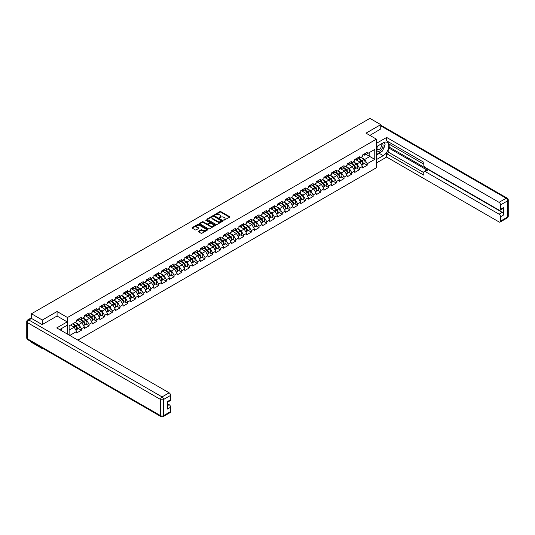 <?xml version="1.0" encoding="UTF-8"?>
<svg xmlns="http://www.w3.org/2000/svg" width="535" height="535" viewBox="0 0 535 535"><rect width="100%" height="100%" fill="white"/><g stroke="black" fill="none" stroke-linecap="round" stroke-linejoin="round"><path stroke-width="0.8" d="M223.764 220.239L229.609 217.257A0.689 0.395 0 0 0 229.609 216.695L220.855 211.639A0.689 0.395 0 0 0 219.885 211.639L214.722 214.622L214.722 215.016L216.066 214.629A2.2 1.271 0 0 1 219.176 214.629L219.912 215.05A2.2 1.271 0 0 1 220.554 215.953A2.2 1.271 0 0 1 219.912 216.849L219.243 217.625L220.587 217.243A2.2 1.271 0 0 1 223.697 217.243L224.433 217.665A2.2 1.271 0 0 1 225.075 218.561A2.2 1.271 0 0 1 224.433 219.457L223.764 220.239L223.764 219.845M198.545 231.234A0.689 0.395 0 0 0 198.545 231.795L200.999 233.213A0.689 0.395 0 0 0 201.969 233.213L207.707 229.896A0.689 0.395 0 0 0 207.707 229.334L198.96 224.285A0.689 0.395 0 0 0 197.983 224.285L192.252 227.596A0.689 0.395 0 0 0 192.252 228.157L195.215 229.869A0.689 0.395 0 0 0 196.184 229.869L198.639 228.452A0.689 0.395 0 0 0 198.639 227.89L197.174 227.041A1.839 1.063 0 0 1 196.633 226.292A1.839 1.063 0 0 1 197.769 225.309A1.839 1.063 0 0 1 199.769 225.543L205.534 228.866A1.839 1.063 0 0 1 206.069 229.615A1.839 1.063 0 0 1 204.938 230.598A1.839 1.063 0 0 1 202.932 230.371L201.969 229.816A0.689 0.395 0 0 0 200.999 229.816L198.545 231.234L198.545 231.795L200.999 230.384L200.999 229.816M57.078 311.51L42.319 320.03L31.478 313.764L369.912 118.369L380.76 124.635L366 133.155L376.399 139.16L67.477 317.509L57.078 311.51L57.078 316.051M216.12 224.479A0.689 0.395 0 0 0 217.09 224.479L222.827 221.169A0.689 0.395 0 0 0 222.827 220.607L214.074 215.558A0.689 0.395 0 0 0 213.104 215.558L207.366 218.868A0.689 0.395 0 0 0 207.366 219.43L216.12 224.479M205.881 220.34L215.257 225.543L209.533 228.846A0.689 0.395 0 0 1 208.556 228.846L199.809 223.797L202.263 222.386L202.263 221.818L199.809 223.235A0.689 0.395 0 0 0 199.809 223.797L199.809 223.235M202.263 222.386A0.689 0.395 0 0 1 203.233 222.386L203.233 221.818A0.689 0.395 0 0 0 202.263 221.818M203.233 221.818L206.784 223.864A0.689 0.395 0 0 0 207.754 223.864L209.386 222.921A0.689 0.395 0 0 0 209.386 222.366L205.687 220.233L206.37 219.838L215.264 224.974A0.689 0.395 0 0 1 215.264 225.536L215.264 224.974M67.477 334.121L67.477 317.509M77.856 340.113L376.399 167.749L376.399 139.16M78.431 328.55L81.367 330.249L81.367 328.764L78.892 324.471L75.228 322.358M81.367 330.249L76.665 332.964L76.665 331.479L69.784 335.452M69.115 335.064L69.115 325.889L76.665 321.528L76.665 320.044L81.367 317.329L81.367 318.813L84.39 317.068L84.39 315.583L89.098 312.868L89.098 314.353L92.114 312.607L92.114 311.123L96.822 308.407L96.822 309.892L99.844 308.147L99.844 306.662L104.546 303.947L104.546 305.431L107.568 303.686L107.568 302.201L112.27 299.486L112.27 300.971L115.292 299.225L115.292 297.741L120 295.026L120 296.51L123.017 294.765L123.017 293.28L127.725 290.565L127.725 292.05L130.741 290.304L130.741 288.82L135.449 286.105L135.449 287.589L138.471 285.844L138.471 284.359L143.173 281.644L143.173 283.129L146.195 281.383L146.195 279.899L150.897 277.183L150.897 278.668L153.919 276.929L153.919 275.438L158.627 272.723L158.627 274.208L161.644 272.469L161.644 270.977L166.352 268.262L166.352 269.747L169.374 268.008L169.374 266.517L174.076 263.802L174.076 265.286L177.098 263.548L177.098 262.056L181.8 259.341L181.8 260.826L184.822 259.087L184.822 257.596L189.524 254.881L189.524 256.372L192.547 254.627L192.547 253.135L197.254 250.42L197.254 251.911L200.271 250.166L200.271 248.675L204.979 245.96L204.979 247.451L208.001 245.705L208.001 244.214L212.703 241.499L212.703 242.99L215.725 241.245L215.725 239.76A2.314 1.337 60 0 1 215.725 239.834M216.996 239.406L217.952 239.954L220.427 238.53L220.427 237.038L215.725 239.76M220.427 238.53L223.449 236.784L223.449 235.3L228.157 232.578L228.157 234.069L231.173 232.324L231.173 230.839L235.881 228.117L235.881 229.609L238.898 227.863L238.898 226.379A2.314 1.337 60 0 1 238.898 226.452M240.175 226.024L241.131 226.579L243.606 225.148L243.606 223.657L238.898 226.379M243.606 225.148L246.628 223.403L246.628 221.918L251.33 219.203L251.33 220.687L254.352 218.942L254.352 217.457L259.054 214.742L259.054 216.227L262.076 214.482L262.076 212.997L266.784 210.282L266.784 211.766L269.8 210.021L269.8 208.536L274.508 205.821L274.508 207.306L277.531 205.56L277.531 204.076L282.233 201.361L282.233 202.845L285.255 201.1L285.255 199.615L289.957 196.9L289.957 198.385L292.979 196.639L292.979 195.155L297.681 192.439L297.681 193.924L300.703 192.179L300.703 190.694L305.411 187.979L305.411 189.464L308.427 187.718L308.427 186.233L313.135 183.518L313.135 185.003L316.158 183.258L316.158 181.773L320.86 179.058L320.86 180.542L323.882 178.797L323.882 177.312L328.584 174.597L328.584 176.082L331.606 174.336L331.606 172.852L336.314 170.137L336.314 171.621L339.33 169.883L339.33 168.391L344.038 165.676L344.038 167.161L347.061 165.422L347.061 163.931L351.762 161.216L351.762 162.7L354.785 160.961L354.785 159.47L359.487 156.755L359.487 158.24L362.509 156.501L362.509 155.01L367.211 152.294L367.211 153.779L374.767 149.419L374.767 159.37L367.211 163.73L364.736 159.443L361.071 157.33M364.275 163.523L367.211 165.221L367.211 163.73M367.211 165.221L362.509 167.936L362.509 166.445L359.487 168.191L357.012 163.904L353.347 161.791M356.551 167.983L359.487 169.682L359.487 168.191M359.487 169.682L354.785 172.397L354.785 170.906L351.762 172.651L349.288 168.364L345.623 166.251M348.827 172.444L351.762 174.142L351.762 172.651M351.762 174.142L347.061 176.858L347.061 175.366L344.038 177.112L341.564 172.825L337.899 170.705M341.096 176.904L344.038 178.603L344.038 177.112M344.038 178.603L339.33 181.318L339.33 179.827L336.314 181.572L333.833 177.286L330.169 175.166M333.372 181.365L336.314 183.057L336.314 181.572M336.314 183.057L331.606 185.779L331.606 184.287L328.584 186.033L326.109 181.746L322.445 179.626M325.648 185.826L328.584 187.517L328.584 186.033M328.584 187.517L323.882 190.239L323.882 188.748L320.86 190.493L318.385 186.207L314.72 184.087M317.924 190.286L320.86 191.978L320.86 190.493M320.86 191.978L316.158 194.7L316.158 193.209L313.135 194.954L310.661 190.667L306.996 188.547M310.2 194.747L313.135 196.439L313.135 194.954M313.135 196.439L308.427 199.16L308.427 197.669L305.411 199.415L302.93 195.128L299.266 193.008M302.469 199.207L305.411 200.899L305.411 199.415M305.411 200.899L300.703 203.614L300.703 202.13L297.681 203.875L295.206 199.588L291.542 197.468M294.745 203.668L297.681 205.36L297.681 203.875M297.681 205.36L292.979 208.075L292.979 206.59L289.957 208.336L287.482 204.049L283.817 201.929M287.021 208.128L289.957 209.82L289.957 208.336M289.957 209.82L285.255 212.535L285.255 211.051L282.233 212.796L279.758 208.51L276.093 206.39M279.297 212.589L282.233 214.281L282.233 212.796M282.233 214.281L277.531 216.996L277.531 215.511L274.508 217.257L272.034 212.97L268.369 210.85M271.566 217.043L274.508 218.741L274.508 217.257M274.508 218.741L269.8 221.457L269.8 219.972L266.784 221.717L264.303 217.424L260.639 215.311M263.842 221.503L266.784 223.202L266.784 221.717M266.784 223.202L262.076 225.917L262.076 224.433L259.054 226.178L256.579 221.885L252.915 219.771M256.118 225.964L259.054 227.663L259.054 226.178M259.054 227.663L254.352 230.378L254.352 228.893L251.33 230.638L248.855 226.345L245.19 224.232M248.394 230.424L251.33 232.123L251.33 230.638M251.33 232.123L246.628 234.838L246.628 233.354L243.606 235.099L241.131 230.806L237.466 228.692M240.67 234.885L243.606 236.584L243.606 235.099M243.606 236.584L238.898 239.299L238.898 237.814L235.881 239.56L233.4 235.266L229.736 233.153M232.939 239.346L235.881 241.044L235.881 239.56M235.881 241.044L231.173 243.759L231.173 242.275L228.157 244.02L225.676 239.727L222.012 237.614M225.215 243.806L228.157 245.505L228.157 244.02M228.157 245.505L223.449 248.22L223.449 246.735L220.427 248.481L217.952 244.187L214.288 242.074M217.491 248.267L220.427 249.965L220.427 248.481M220.427 249.965L215.725 252.68L215.725 251.196L212.703 252.935L210.228 248.648L206.563 246.535M209.767 252.727L212.703 254.426L212.703 252.935M212.703 254.426L208.001 257.141L208.001 255.656L204.979 257.395L202.504 253.108L198.839 250.995M202.043 257.188L204.979 258.887L204.979 257.395M204.979 258.887L200.271 261.602L200.271 260.117L197.254 261.856L194.773 257.569L191.109 255.456M194.312 261.648L197.254 263.347L197.254 261.856M197.254 263.347L192.547 266.062L192.547 264.578L189.524 266.316L187.049 262.03L183.385 259.916M186.588 266.109L189.524 267.808L189.524 266.316M189.524 267.808L184.822 270.523L184.822 269.038L181.8 270.777L179.325 266.49L175.661 264.377M178.864 270.57L181.8 272.268L181.8 270.777M181.8 272.268L177.098 274.983L177.098 273.492L174.076 275.237L171.601 270.951L167.936 268.837M171.14 275.03L174.076 276.729L174.076 275.237M174.076 276.729L169.374 279.444L169.374 277.953L166.352 279.698L163.877 275.411L160.212 273.298M163.409 279.491L166.352 281.189L166.352 279.698M166.352 281.189L161.644 283.904L161.644 282.413L158.627 284.159L156.146 279.872L152.482 277.752M155.685 283.951L158.627 285.65L158.627 284.159M158.627 285.65L153.919 288.365L153.919 286.874L150.897 288.619L148.422 284.332L144.758 282.212M147.961 288.412L150.897 290.104L150.897 288.619M150.897 290.104L146.195 292.826L146.195 291.334L143.173 293.08L140.698 288.793L137.034 286.673M140.237 292.872L143.173 294.564L143.173 293.08M143.173 294.564L138.471 297.286L138.471 295.795L135.449 297.54L132.974 293.254L129.31 291.134M132.513 297.333L135.449 299.025L135.449 297.54M135.449 299.025L130.741 301.747L130.741 300.255L127.725 302.001L125.243 297.714L121.579 295.594M124.782 301.793L127.725 303.485L127.725 302.001M127.725 303.485L123.017 306.207L123.017 304.716L120 306.461L117.519 302.175L113.855 300.055M117.058 306.254L120 307.946L120 306.461M120 307.946L115.292 310.661L115.292 309.176L112.27 310.922L109.795 306.635L106.131 304.515M109.334 310.715L112.27 312.407L112.27 310.922M112.27 312.407L107.568 315.122L107.568 313.637L104.546 315.382L102.071 311.096L98.407 308.976M101.61 315.175L104.546 316.867L104.546 315.382M104.546 316.867L99.844 319.582L99.844 318.098L96.822 319.843L94.347 315.556L90.682 313.436M93.886 319.636L96.822 321.328L96.822 319.843M96.822 321.328L92.114 324.043L92.114 322.558L89.098 324.304L86.617 320.017L82.952 317.897M86.155 324.09L89.098 325.788L89.098 324.304M89.098 325.788L84.39 328.503L84.39 327.019L81.367 328.764M77.936 319.689L78.892 320.244L81.367 318.813M78.892 324.471L81.915 322.732L77.294 320.064M84.39 327.019L81.915 322.732M85.66 315.229L86.617 315.784L89.098 314.353M86.617 320.017L89.639 318.272L85.018 315.603M92.114 322.558L89.639 318.272M93.384 310.768L94.347 311.323L96.822 309.892M94.347 315.556L97.363 313.811L92.742 311.143M99.844 318.098L97.363 313.811M101.115 306.308L102.071 306.863L104.546 305.431M102.071 311.096L105.094 309.35L100.466 306.682M107.568 313.637L105.094 309.35M108.839 301.847L109.795 302.402L112.27 300.971M109.795 306.635L112.818 304.89L108.197 302.221M115.292 309.176L112.818 304.89M116.563 297.386L117.519 297.941L120 296.51M117.519 302.175L120.542 300.429L115.921 297.761M123.017 304.716L120.542 300.429M124.287 292.926L125.243 293.481L127.725 292.05M125.243 297.714L128.266 295.969L123.645 293.3M130.741 300.255L128.266 295.969M132.018 288.465L132.974 289.02L135.449 287.589M132.974 293.254L135.99 291.508L131.369 288.84M138.471 295.795L135.99 291.508M139.742 284.005L140.698 284.56L143.173 283.129M140.698 288.793L143.721 287.048L139.093 284.379M146.195 291.334L143.721 287.048M147.466 279.544L148.422 280.099L150.897 278.668M148.422 284.332L151.445 282.587L146.824 279.919M153.919 286.874L151.445 282.587M155.19 275.084L156.146 275.639L158.627 274.208M156.146 279.872L159.169 278.126L154.548 275.458M161.644 282.413L159.169 278.126M162.914 270.63L163.877 271.178L166.352 269.747M163.877 275.411L166.893 273.666L162.272 270.998M169.374 277.953L166.893 273.666M170.645 266.169L171.601 266.718L174.076 265.286M171.601 270.951L174.617 269.205L169.996 266.537M177.098 273.492L174.617 269.205M178.369 261.709L179.325 262.257L181.8 260.826M179.325 266.49L182.348 264.745L177.727 262.076M184.822 269.038L182.348 264.745M186.093 257.248L187.049 257.796L189.524 256.372M187.049 262.03L190.072 260.284L185.451 257.616M192.547 264.578L190.072 260.284M193.817 252.787L194.773 253.336L197.254 251.911M194.773 257.569L197.796 255.824L193.175 253.155M200.271 260.117L197.796 255.824M201.541 248.327L202.504 248.875L204.979 247.451M202.504 253.108L205.52 251.363L200.899 248.695M208.001 255.656L205.52 251.363M209.272 243.866L210.228 244.415L212.703 242.99M210.228 248.648L213.251 246.902L208.623 244.234M215.725 251.196L213.251 246.902M217.952 244.187L220.975 242.442L216.354 239.774M223.449 246.735L220.975 242.442M224.72 234.945L225.676 235.494L228.157 234.069M225.676 239.727L228.699 237.981L224.078 235.313M231.173 242.275L228.699 237.981M232.444 230.485L233.4 231.04L235.881 229.609M233.4 235.266L236.423 233.521L231.802 230.852M238.898 237.814L236.423 233.521M241.131 230.806L244.147 229.067L239.526 226.399M246.628 233.354L244.147 229.067M247.899 221.564L248.855 222.119L251.33 220.687M248.855 226.345L251.878 224.606L247.257 221.938M254.352 228.893L251.878 224.606M255.623 217.103L256.579 217.658L259.054 216.227M256.579 221.885L259.602 220.146L254.981 217.477M262.076 224.433L259.602 220.146M263.347 212.642L264.303 213.197L266.784 211.766M264.303 217.424L267.326 215.685L262.705 213.017M269.8 219.972L267.326 215.685M271.071 208.182L272.034 208.737L274.508 207.306M272.034 212.97L275.05 211.225L270.429 208.556M277.531 215.511L275.05 211.225M278.802 203.721L279.758 204.276L282.233 202.845M279.758 208.51L282.781 206.764L278.153 204.096M285.255 211.051L282.781 206.764M286.526 199.261L287.482 199.816L289.957 198.385M287.482 204.049L290.505 202.304L285.884 199.635M292.979 206.59L290.505 202.304M294.25 194.8L295.206 195.355L297.681 193.924M295.206 199.588L298.229 197.843L293.608 195.175M300.703 202.13L298.229 197.843M301.974 190.34L302.93 190.895L305.411 189.464M302.93 195.128L305.953 193.382L301.332 190.714M308.427 197.669L305.953 193.382M309.705 185.879L310.661 186.434L313.135 185.003M310.661 190.667L313.677 188.922L309.056 186.254M316.158 193.209L313.677 188.922M317.429 181.418L318.385 181.974L320.86 180.542M318.385 186.207L321.408 184.461L316.78 181.793M323.882 188.748L321.408 184.461M325.153 176.958L326.109 177.513L328.584 176.082M326.109 181.746L329.132 180.001L324.511 177.332M331.606 184.287L329.132 180.001M332.877 172.497L333.833 173.052L336.314 171.621M333.833 177.286L336.856 175.54L332.235 172.872M339.33 179.827L336.856 175.54M340.601 168.037L341.564 168.592L344.038 167.161M341.564 172.825L344.58 171.08L339.959 168.411M347.061 175.366L344.58 171.08M348.332 163.583L349.288 164.131L351.762 162.7M349.288 168.364L352.304 166.619L347.683 163.951M354.785 170.906L352.304 166.619M356.056 159.122L357.012 159.671L359.487 158.24M357.012 163.904L360.035 162.158L355.414 159.49M362.509 166.445L360.035 162.158M363.78 154.662L364.736 155.21L367.211 153.779M364.736 159.443L369.812 156.514L369.812 152.281L374.767 149.419M366.147 154.394L374.767 159.37M380.76 129.122L380.76 124.635M42.319 348.098L42.319 348.619L31.478 342.36L31.478 341.838M42.319 320.03L42.319 324.518M31.478 313.764L31.478 318.425M42.319 348.619L42.773 348.359M69.115 330.122L74.191 327.193L70.526 325.073M76.665 331.479L74.191 327.193M223.951 220.306L224.433 220.032A2.2 1.271 0 0 0 225.075 219.129L225.075 218.561M220.554 215.953L220.554 216.521A2.2 1.271 0 0 1 219.912 217.417L219.43 217.698M229.595 217.263L220.855 212.214A0.689 0.395 0 0 0 219.885 212.214L214.91 215.083M222.814 221.176L214.074 216.127A0.689 0.395 0 0 0 213.104 216.127L207.379 219.437M221.61 221.089L213.926 216.26L212.542 216.668A2.2 1.271 0 0 0 211.9 217.564A2.2 1.271 0 0 0 212.542 218.461L217.792 221.49A2.2 1.271 0 0 0 220.908 221.49L221.61 221.089L221.61 221.657L221.61 221.263M211.9 217.564L211.9 218.133A2.2 1.271 0 0 0 212.542 219.036L212.542 218.461M221.61 221.657L220.908 222.065A2.2 1.271 0 0 1 217.792 222.065L212.542 219.036M203.233 222.386L206.784 224.439A0.689 0.395 0 0 0 207.754 224.439L209.386 223.496A0.689 0.395 0 0 0 209.586 223.215L209.586 222.647M210.469 225.991A1.839 1.063 0 0 0 212.469 226.218A1.839 1.063 0 0 0 213.605 225.242A1.839 1.063 0 0 0 213.064 224.486L211.037 223.316A0.689 0.395 0 0 0 210.068 223.316L208.436 224.259A0.689 0.395 0 0 0 208.436 224.82L210.469 225.991L210.469 226.559A1.839 1.063 0 0 0 212.469 226.793A1.839 1.063 0 0 0 213.605 225.81L213.605 225.242M208.235 224.539L208.235 225.108A0.689 0.395 0 0 0 208.436 225.389L208.436 224.82M210.469 226.559L208.436 225.389M206.069 229.615L206.069 230.19A1.839 1.063 0 0 1 204.938 231.173A1.839 1.063 0 0 1 202.932 230.939L201.969 230.384A0.689 0.395 0 0 0 200.999 230.384M196.633 226.292L196.633 226.867A1.839 1.063 0 0 0 197.174 227.616L197.174 227.041M198.632 228.458L197.174 227.616M207.7 229.903L198.96 224.861A0.689 0.395 0 0 0 197.983 224.861L192.259 228.164M361.921 161.59L361.573 161.389M362.362 164.539A2.314 1.337 -120 0 0 362.697 164.432A2.314 1.337 -120 0 0 363.111 162.821A2.314 1.337 -120 0 0 361.907 160.808L359.125 158.454M362.697 164.432L364.603 163.329A2.314 1.337 -120 0 0 365.024 161.717A2.314 1.337 -120 0 0 363.82 159.704L361.031 157.35M358.584 158.761L361.767 161.443A1.398 0.809 60 0 1 362.523 163.168M361.687 165.021L362.101 164.773A2.314 1.337 -120 0 0 362.523 163.162A2.314 1.337 -120 0 0 361.319 161.149L358.53 158.795M357.728 160.828L355.842 159.243M363.131 154.655A2.314 1.337 60 0 1 362.697 155.284A2.314 1.337 60 0 1 362.509 155.364M365.037 153.552A2.314 1.337 60 0 1 364.603 154.18L362.697 155.284M377.422 146.142A4.554 2.628 120 0 0 377.315 151.03A4.554 2.628 120 0 0 381.428 149.539A4.554 2.628 120 0 0 382.211 143.38M377.683 145.995A3.116 1.799 120 0 0 377.67 149.613A3.116 1.799 120 0 0 380.332 148.476A3.116 1.799 120 0 0 380.786 144.209A3.116 1.799 120 0 0 380.78 144.209M383.949 142.43L385.167 144.162L382.492 151.051L377.142 154.14L376.399 153.084M376.399 153.712L377.142 154.14M60.836 328.925L61.98 330.951M376.399 146.737L383.234 142.791A7.878 4.547 120 0 1 387.173 142.397A7.878 4.547 120 0 1 388.383 148.71A7.878 4.547 120 0 1 383.234 155.658L376.399 159.604M376.399 162.974L386.651 157.056L386.651 153.685L423.794 175.126L423.794 172.437A2.1 1.21 -120 0 1 424.228 171.474A2.1 1.21 -120 0 1 425.278 171.581L499.068 214.181L502.238 212.355A2.1 1.21 60 0 1 503.723 214.923L503.723 207.433A2.1 1.21 60 0 1 503.288 208.396L500.118 210.228A2.1 1.21 -120 0 0 500.553 209.265L500.553 204.918A2.1 1.21 -120 0 0 499.068 202.344L506.15 198.258L380.76 125.865M389.821 144.53L389.821 147.446L388.831 148.021L388.831 152.421L386.651 153.685M388.831 142.076L388.831 143.962L423.794 164.145M500.118 210.228A2.1 1.21 -120 0 1 499.068 210.121L425.278 167.522A2.1 1.21 -120 0 1 423.794 164.947L423.794 162.259L386.651 140.819L386.651 137.441L499.068 202.344M376.399 143.36L386.651 137.441M386.651 157.056L499.068 221.958A2.1 1.21 -120 0 0 500.118 222.065A2.1 1.21 -120 0 0 500.553 221.102L500.553 216.755A2.1 1.21 -120 0 0 499.068 214.181M380.76 128.948L369.886 135.395M388.831 148.021L427.458 170.324L425.278 171.581M389.821 147.446L502.238 212.355M388.831 152.421L423.794 172.611M424.228 171.474L426.408 170.217A2.1 1.21 60 0 1 427.458 170.324M376.399 155.083L379.322 153.398A7.878 4.547 120 0 0 381.508 151.619M383.067 149.559A7.878 4.547 120 0 0 384.765 145.186M384.892 143.775A7.878 4.547 120 0 0 384.698 142.17M376.399 154.167L376.794 153.94M31.525 318.452L28.85 319.997A2.1 1.21 -120 0 0 27.8 319.897L30.475 318.352A2.1 1.21 60 0 1 31.525 318.452L42.171 324.605L57.031 316.024L67.183 321.889L67.183 325.26L60.147 329.319A7.878 4.547 120 0 0 59.673 329.62M67.183 321.889L56.73 327.922L169.147 392.824A2.1 1.21 60 0 1 170.632 395.398L170.632 399.739A2.1 1.21 60 0 1 170.197 400.702L167.462 402.28M61.786 330.276L61.786 328.376M167.462 405.63L169.147 404.661A2.1 1.21 60 0 1 170.632 407.235L170.632 411.576A2.1 1.21 60 0 1 170.197 412.538L163.115 416.631A2.1 1.21 -120 0 0 163.549 415.668L170.632 411.576M170.632 399.739L167.462 401.571L167.462 409.061L170.632 407.235M169.147 404.661L167.462 403.684M354.197 166.051L353.849 165.85M354.638 169A2.314 1.337 -120 0 0 354.972 168.893A2.314 1.337 -120 0 0 355.387 167.281A2.314 1.337 -120 0 0 354.183 165.261L351.395 162.914M354.972 168.893L356.878 167.789A2.314 1.337 -120 0 0 357.293 166.178A2.314 1.337 -120 0 0 356.089 164.165L353.307 161.811M350.86 163.222L354.043 165.904A1.398 0.809 60 0 1 354.799 167.629M353.956 169.481L354.377 169.234A2.314 1.337 -120 0 0 354.792 167.622A2.314 1.337 -120 0 0 353.588 165.609L350.806 163.255M349.997 165.288L348.118 163.703M346.466 170.511L346.125 170.311M346.914 173.46A2.314 1.337 -120 0 0 347.248 173.353A2.314 1.337 -120 0 0 347.663 171.742A2.314 1.337 -120 0 0 346.459 169.722L343.671 167.375M347.248 173.353L349.154 172.25A2.314 1.337 -120 0 0 349.569 170.638A2.314 1.337 -120 0 0 348.365 168.625L345.577 166.271M343.136 167.682L346.312 170.364A1.398 0.809 60 0 1 347.068 172.089M346.232 173.942L346.653 173.694A2.314 1.337 -120 0 0 347.068 172.083A2.314 1.337 -120 0 0 345.864 170.07L343.075 167.716M342.273 169.749L340.394 168.164M338.742 174.972L338.394 174.771M339.183 177.921A2.314 1.337 -120 0 0 339.524 177.814A2.314 1.337 -120 0 0 339.939 176.196A2.314 1.337 -120 0 0 338.735 174.183L335.947 171.835M339.524 177.814L341.43 176.71A2.314 1.337 -120 0 0 341.845 175.099A2.314 1.337 -120 0 0 340.641 173.086L337.852 170.732M335.412 172.143L338.588 174.825A1.398 0.809 60 0 1 339.344 176.55M338.508 178.402L338.929 178.155A2.314 1.337 -120 0 0 339.344 176.543A2.314 1.337 -120 0 0 338.14 174.53L335.351 172.176M334.549 174.209L332.67 172.624M331.018 179.432L330.67 179.232M331.459 182.382A2.314 1.337 -120 0 0 331.794 182.274A2.314 1.337 -120 0 0 332.215 180.656A2.314 1.337 -120 0 0 331.011 178.643L328.222 176.296M331.794 182.274L333.706 181.171A2.314 1.337 -120 0 0 334.121 179.559A2.314 1.337 -120 0 0 332.917 177.546L330.128 175.192M327.688 176.603L330.864 179.285A1.398 0.809 60 0 1 331.62 181.011M330.784 182.863L331.205 182.616A2.314 1.337 -120 0 0 331.62 181.004A2.314 1.337 -120 0 0 330.416 178.991L327.627 176.637M326.825 178.67L324.946 177.085M323.294 183.893L322.946 183.692M323.735 186.835A2.314 1.337 -120 0 0 324.07 186.735A2.314 1.337 -120 0 0 324.484 185.117A2.314 1.337 -120 0 0 323.28 183.104L320.498 180.756M324.07 186.735L325.975 185.632A2.314 1.337 -120 0 0 326.39 184.02A2.314 1.337 -120 0 0 325.186 182.007L322.404 179.653M319.957 181.064L323.14 183.746A1.398 0.809 60 0 1 323.896 185.471M323.053 187.324L323.474 187.076A2.314 1.337 -120 0 0 323.889 185.464A2.314 1.337 -120 0 0 322.692 183.451L319.903 181.097M319.101 183.13L317.215 181.539M355.401 159.116A2.314 1.337 60 0 1 354.972 159.744A2.314 1.337 60 0 1 354.785 159.825M357.313 158.012A2.314 1.337 60 0 1 356.878 158.641L354.972 159.744M347.676 163.576A2.314 1.337 60 0 1 347.248 164.205A2.314 1.337 60 0 1 347.061 164.285M349.582 162.473A2.314 1.337 60 0 1 349.154 163.101L347.248 164.205M339.952 168.037A2.314 1.337 60 0 1 339.524 168.665A2.314 1.337 60 0 1 339.33 168.746M341.858 166.933A2.314 1.337 60 0 1 341.43 167.562L339.524 168.665M332.228 172.497A2.314 1.337 60 0 1 331.794 173.126A2.314 1.337 60 0 1 331.606 173.2M334.134 171.394A2.314 1.337 60 0 1 333.706 172.023L331.794 173.126M324.504 176.958A2.314 1.337 60 0 1 324.07 177.587A2.314 1.337 60 0 1 323.882 177.66M326.41 175.854A2.314 1.337 60 0 1 325.975 176.483L324.07 177.587M315.57 188.353L315.222 188.153M316.011 191.296A2.314 1.337 -120 0 0 316.346 191.196A2.314 1.337 -120 0 0 316.76 189.577A2.314 1.337 -120 0 0 315.556 187.564L312.768 185.217M316.346 191.196L318.251 190.092A2.314 1.337 -120 0 0 318.666 188.48A2.314 1.337 -120 0 0 317.462 186.468L314.674 184.114M312.233 185.525L315.416 188.206A1.398 0.809 60 0 1 316.172 189.932M315.329 191.777L315.75 191.537A2.314 1.337 -120 0 0 316.165 189.925A2.314 1.337 -120 0 0 314.961 187.912L312.179 185.558M311.37 187.591L309.491 185.999M316.773 181.418A2.314 1.337 60 0 1 316.346 182.047A2.314 1.337 60 0 1 316.158 182.121M318.679 180.315A2.314 1.337 60 0 1 318.251 180.944L316.346 182.047M307.839 192.814L307.491 192.613M308.287 195.757A2.314 1.337 -120 0 0 308.621 195.656A2.314 1.337 -120 0 0 309.036 194.038A2.314 1.337 -120 0 0 307.832 192.025L305.044 189.678M308.621 195.656L310.527 194.553A2.314 1.337 -120 0 0 310.942 192.941A2.314 1.337 -120 0 0 309.738 190.928L306.95 188.574M304.509 189.985L307.685 192.667A1.398 0.809 60 0 1 308.441 194.392M307.605 196.238L308.026 195.997A2.314 1.337 -120 0 0 308.441 194.386A2.314 1.337 -120 0 0 307.237 192.373L304.448 190.019M303.646 192.052L301.767 190.46M309.049 185.872A2.314 1.337 60 0 1 308.621 186.508A2.314 1.337 60 0 1 308.427 186.581M310.955 184.776A2.314 1.337 60 0 1 310.527 185.404L308.621 186.508M300.115 197.275L299.767 197.074M300.556 200.217A2.314 1.337 -120 0 0 300.897 200.117A2.314 1.337 -120 0 0 301.312 198.498A2.314 1.337 -120 0 0 300.108 196.485L297.32 194.138M300.897 200.117L302.803 199.013A2.314 1.337 -120 0 0 303.218 197.402A2.314 1.337 -120 0 0 302.014 195.389L299.225 193.035M296.785 194.446L299.961 197.127A1.398 0.809 60 0 1 300.717 198.853M299.881 200.699L300.302 200.458A2.314 1.337 -120 0 0 300.717 198.846A2.314 1.337 -120 0 0 299.513 196.833L296.724 194.479M295.922 196.512L294.043 194.921M301.325 190.333A2.314 1.337 60 0 1 300.897 190.968A2.314 1.337 60 0 1 300.703 191.042M303.231 189.236A2.314 1.337 60 0 1 302.803 189.865L300.897 190.968M292.391 201.735L292.043 201.535M292.832 204.678A2.314 1.337 -120 0 0 293.167 204.577A2.314 1.337 -120 0 0 293.581 202.959A2.314 1.337 -120 0 0 292.384 200.946L289.596 198.599M293.167 204.577L295.073 203.474A2.314 1.337 -120 0 0 295.494 201.862A2.314 1.337 -120 0 0 294.29 199.849L291.501 197.495M289.054 198.906L292.237 201.588A1.398 0.809 60 0 1 292.993 203.313M292.157 205.159L292.578 204.918A2.314 1.337 -120 0 0 292.993 203.307A2.314 1.337 -120 0 0 291.789 201.287L289 198.94M288.198 200.973L286.312 199.381M293.601 194.793A2.314 1.337 60 0 1 293.167 195.429A2.314 1.337 60 0 1 292.979 195.502M295.507 193.697A2.314 1.337 60 0 1 295.073 194.325L293.167 195.429M284.667 206.196L284.319 205.995M285.108 209.138A2.314 1.337 -120 0 0 285.443 209.038A2.314 1.337 -120 0 0 285.857 207.419A2.314 1.337 -120 0 0 284.653 205.407L281.871 203.053M285.443 209.038L287.349 207.934A2.314 1.337 -120 0 0 287.763 206.323A2.314 1.337 -120 0 0 286.559 204.31L283.777 201.956M281.33 203.367L284.513 206.049A1.398 0.809 60 0 1 285.269 207.774M284.426 209.62L284.847 209.379A2.314 1.337 -120 0 0 285.262 207.761A2.314 1.337 -120 0 0 284.058 205.748L281.276 203.4M280.467 205.433L278.588 203.842M285.871 199.254A2.314 1.337 60 0 1 285.443 199.889A2.314 1.337 60 0 1 285.255 199.963M287.783 198.157A2.314 1.337 60 0 1 287.349 198.786L285.443 199.889M276.936 210.656L276.595 210.456M277.384 213.599A2.314 1.337 -120 0 0 277.718 213.498A2.314 1.337 -120 0 0 278.133 211.88A2.314 1.337 -120 0 0 276.929 209.867L274.141 207.513M277.718 213.498L279.624 212.395A2.314 1.337 -120 0 0 280.039 210.783A2.314 1.337 -120 0 0 278.835 208.764L276.047 206.416M273.606 207.827L276.782 210.509A1.398 0.809 60 0 1 277.545 212.234M276.702 214.08L277.123 213.839A2.314 1.337 -120 0 0 277.538 212.221A2.314 1.337 -120 0 0 276.334 210.208L273.546 207.861M272.743 209.894L270.864 208.302M278.147 203.715A2.314 1.337 60 0 1 277.718 204.343A2.314 1.337 60 0 1 277.531 204.423M280.052 202.618A2.314 1.337 60 0 1 279.624 203.246L277.718 204.343M269.212 215.117L268.864 214.916M269.653 218.059A2.314 1.337 -120 0 0 269.994 217.959A2.314 1.337 -120 0 0 270.409 216.341A2.314 1.337 -120 0 0 269.205 214.328L266.417 211.974M269.994 217.959L271.9 216.856A2.314 1.337 -120 0 0 272.315 215.237A2.314 1.337 -120 0 0 271.111 213.224L268.323 210.877M265.882 212.288L269.058 214.97A1.398 0.809 60 0 1 269.814 216.695M268.978 218.541L269.399 218.3A2.314 1.337 -120 0 0 269.814 216.682A2.314 1.337 -120 0 0 268.61 214.669L265.821 212.321M265.019 214.348L263.14 212.763M270.422 208.175A2.314 1.337 60 0 1 269.994 208.804A2.314 1.337 60 0 1 269.8 208.884M272.328 207.078A2.314 1.337 60 0 1 271.9 207.707L269.994 208.804M261.488 219.577L261.14 219.377M261.929 222.52A2.314 1.337 -120 0 0 262.27 222.42A2.314 1.337 -120 0 0 262.685 220.801A2.314 1.337 -120 0 0 261.481 218.788L258.693 216.434M262.27 222.42L264.176 221.316A2.314 1.337 -120 0 0 264.591 219.698A2.314 1.337 -120 0 0 263.387 217.685L260.599 215.337M258.158 216.749L261.334 219.43A1.398 0.809 60 0 1 262.09 221.156M261.254 223.001L261.675 222.761A2.314 1.337 -120 0 0 262.09 221.142A2.314 1.337 -120 0 0 260.886 219.129L258.097 216.782M257.295 218.808L255.416 217.223M262.698 212.636A2.314 1.337 60 0 1 262.27 213.264A2.314 1.337 60 0 1 262.076 213.345M264.604 211.539A2.314 1.337 60 0 1 264.176 212.168L262.27 213.264M253.764 224.038L253.416 223.837M254.205 226.98A2.314 1.337 -120 0 0 254.54 226.873A2.314 1.337 -120 0 0 254.954 225.262A2.314 1.337 -120 0 0 253.75 223.249L250.968 220.895M254.54 226.873L256.446 225.777A2.314 1.337 -120 0 0 256.867 224.158A2.314 1.337 -120 0 0 255.663 222.145L252.874 219.798M250.427 221.209L253.61 223.891A1.398 0.809 60 0 1 254.366 225.616M253.53 227.462L253.944 227.221A2.314 1.337 -120 0 0 254.366 225.603A2.314 1.337 -120 0 0 253.162 223.59L250.373 221.243M249.571 223.269L247.685 221.684M254.974 217.096A2.314 1.337 60 0 1 254.54 217.725A2.314 1.337 60 0 1 254.352 217.805M256.88 216A2.314 1.337 60 0 1 256.446 216.628L254.54 217.725M246.04 228.492L245.692 228.298M246.481 231.441A2.314 1.337 -120 0 0 246.816 231.334A2.314 1.337 -120 0 0 247.23 229.722A2.314 1.337 -120 0 0 246.026 227.709L243.238 225.355M246.816 231.334L248.721 230.237A2.314 1.337 -120 0 0 249.136 228.619A2.314 1.337 -120 0 0 247.932 226.606L245.15 224.259M242.703 225.67L245.886 228.351A1.398 0.809 60 0 1 246.642 230.077M245.799 231.922L246.22 231.682A2.314 1.337 -120 0 0 246.635 230.063A2.314 1.337 -120 0 0 245.431 228.05L242.649 225.703M241.84 227.729L239.961 226.144M247.244 221.557A2.314 1.337 60 0 1 246.816 222.185A2.314 1.337 60 0 1 246.628 222.266M249.156 220.46A2.314 1.337 60 0 1 248.721 221.089L246.816 222.185M238.309 232.952L237.968 232.758M238.757 235.902A2.314 1.337 -120 0 0 239.091 235.795A2.314 1.337 -120 0 0 239.506 234.183A2.314 1.337 -120 0 0 238.302 232.17L235.514 229.816M239.091 235.795L240.997 234.698A2.314 1.337 -120 0 0 241.412 233.079A2.314 1.337 -120 0 0 240.208 231.066L237.42 228.719M234.979 230.13L238.155 232.812A1.398 0.809 60 0 1 238.911 234.537M238.075 236.383L238.496 236.142A2.314 1.337 -120 0 0 238.911 234.524A2.314 1.337 -120 0 0 237.707 232.511L234.918 230.164M234.116 232.19L232.237 230.605M239.519 226.017A2.314 1.337 60 0 1 239.091 226.646A2.314 1.337 60 0 1 238.898 226.726M241.425 224.921A2.314 1.337 60 0 1 240.997 225.549L239.091 226.646M230.585 237.413L230.237 237.212M231.026 240.362A2.314 1.337 -120 0 0 231.367 240.255A2.314 1.337 -120 0 0 231.782 238.643A2.314 1.337 -120 0 0 230.578 236.63L227.79 234.276M231.367 240.255L233.273 239.158A2.314 1.337 -120 0 0 233.688 237.54A2.314 1.337 -120 0 0 232.484 235.527L229.696 233.18M227.255 234.591L230.431 237.272A1.398 0.809 60 0 1 231.187 238.998M230.351 240.844L230.772 240.603A2.314 1.337 -120 0 0 231.187 238.984A2.314 1.337 -120 0 0 229.983 236.972L227.194 234.624M226.392 236.651L224.513 235.066M231.795 230.478A2.314 1.337 60 0 1 231.367 231.107A2.314 1.337 60 0 1 231.173 231.187M233.701 229.375A2.314 1.337 60 0 1 233.273 230.01L231.367 231.107M222.861 241.873L222.513 241.673M223.302 244.823A2.314 1.337 -120 0 0 223.637 244.716A2.314 1.337 -120 0 0 224.058 243.104A2.314 1.337 -120 0 0 222.854 241.091L220.066 238.737M223.637 244.716L225.549 243.619A2.314 1.337 -120 0 0 225.964 242.001A2.314 1.337 -120 0 0 224.76 239.988L221.971 237.64M219.531 239.051L222.707 241.733A1.398 0.809 60 0 1 223.463 243.458M222.627 245.304L223.048 245.063A2.314 1.337 -120 0 0 223.463 243.445A2.314 1.337 -120 0 0 222.259 241.432L219.47 239.078M218.668 241.111L216.789 239.526M224.071 234.939A2.314 1.337 60 0 1 223.637 235.567A2.314 1.337 60 0 1 223.449 235.647M225.977 233.835A2.314 1.337 60 0 1 225.549 234.47L223.637 235.567M215.137 246.334L214.789 246.133M215.578 249.283A2.314 1.337 -120 0 0 215.913 249.176A2.314 1.337 -120 0 0 216.327 247.565A2.314 1.337 -120 0 0 215.123 245.552L212.341 243.198M215.913 249.176L217.819 248.079A2.314 1.337 -120 0 0 218.233 246.461A2.314 1.337 -120 0 0 217.029 244.448L214.247 242.101M211.8 243.505L214.983 246.194A1.398 0.809 60 0 1 215.739 247.919M214.896 249.765L215.317 249.524A2.314 1.337 -120 0 0 215.732 247.906A2.314 1.337 -120 0 0 214.528 245.893L211.746 243.539M210.944 245.572L209.058 243.987M216.347 239.399A2.314 1.337 60 0 1 215.913 240.028A2.314 1.337 60 0 1 215.725 240.108M218.253 238.296A2.314 1.337 60 0 1 217.819 238.931L215.913 240.028M207.406 250.795L207.065 250.594M207.854 253.744A2.314 1.337 -120 0 0 208.189 253.637A2.314 1.337 -120 0 0 208.603 252.025A2.314 1.337 -120 0 0 207.399 250.012L204.611 247.658M208.189 253.637L210.095 252.54A2.314 1.337 -120 0 0 210.509 250.922A2.314 1.337 -120 0 0 209.305 248.909L206.517 246.555M204.076 247.966L207.252 250.654A1.398 0.809 60 0 1 208.015 252.38M207.172 254.225L207.593 253.985A2.314 1.337 -120 0 0 208.008 252.366A2.314 1.337 -120 0 0 206.804 250.353L204.016 247.999M203.213 250.032L201.334 248.447M208.617 243.86A2.314 1.337 60 0 1 208.189 244.488A2.314 1.337 60 0 1 208.001 244.569M210.522 242.756A2.314 1.337 60 0 1 210.095 243.392L208.189 244.488M199.682 255.255L199.334 255.055M200.13 258.204A2.314 1.337 -120 0 0 200.464 258.097A2.314 1.337 -120 0 0 200.879 256.486A2.314 1.337 -120 0 0 199.675 254.473L196.887 252.119M200.464 258.097L202.37 257.001A2.314 1.337 -120 0 0 202.785 255.382A2.314 1.337 -120 0 0 201.581 253.369L198.793 251.015M196.352 252.426L199.528 255.108A1.398 0.809 60 0 1 200.284 256.84M199.448 258.686L199.869 258.445A2.314 1.337 -120 0 0 200.284 256.827A2.314 1.337 -120 0 0 199.08 254.814L196.291 252.46M195.489 254.493L193.61 252.908M200.892 248.32A2.314 1.337 60 0 1 200.464 248.949A2.314 1.337 60 0 1 200.271 249.029M202.798 247.217A2.314 1.337 60 0 1 202.37 247.845L200.464 248.949M191.958 259.716L191.61 259.515M192.399 262.665A2.314 1.337 -120 0 0 192.74 262.558A2.314 1.337 -120 0 0 193.155 260.946A2.314 1.337 -120 0 0 191.951 258.933L189.163 256.579M192.74 262.558L194.646 261.461A2.314 1.337 -120 0 0 195.061 259.843A2.314 1.337 -120 0 0 193.857 257.83L191.069 255.476M188.628 256.887L191.804 259.569A1.398 0.809 60 0 1 192.56 261.301M191.724 263.146L192.145 262.899A2.314 1.337 -120 0 0 192.56 261.287A2.314 1.337 -120 0 0 191.356 259.274L188.567 256.92M187.765 258.953L185.886 257.368M193.168 252.781A2.314 1.337 60 0 1 192.74 253.409A2.314 1.337 60 0 1 192.547 253.49M195.074 251.677A2.314 1.337 60 0 1 194.646 252.306L192.74 253.409M184.234 264.176L183.886 263.976M184.675 267.125A2.314 1.337 -120 0 0 185.01 267.018A2.314 1.337 -120 0 0 185.424 265.407A2.314 1.337 -120 0 0 184.221 263.394L181.439 261.04M185.01 267.018L186.916 265.922A2.314 1.337 -120 0 0 187.337 264.303A2.314 1.337 -120 0 0 186.133 262.29L183.345 259.936M180.897 261.347L184.08 264.029A1.398 0.809 60 0 1 184.836 265.755M184 267.607L184.414 267.36A2.314 1.337 -120 0 0 184.836 265.748A2.314 1.337 -120 0 0 183.632 263.735L180.843 261.381M180.041 263.414L178.155 261.829M185.444 257.241A2.314 1.337 60 0 1 185.01 257.87A2.314 1.337 60 0 1 184.822 257.95M187.35 256.138A2.314 1.337 60 0 1 186.916 256.767L185.01 257.87M176.51 268.637L176.162 268.436M176.951 271.586A2.314 1.337 -120 0 0 177.286 271.479A2.314 1.337 -120 0 0 177.7 269.867A2.314 1.337 -120 0 0 176.496 267.854L173.708 265.5M177.286 271.479L179.192 270.376A2.314 1.337 -120 0 0 179.606 268.764A2.314 1.337 -120 0 0 178.402 266.751L175.62 264.397M173.173 265.808L176.356 268.49A1.398 0.809 60 0 1 177.112 270.215M176.269 272.068L176.69 271.82A2.314 1.337 -120 0 0 177.105 270.208A2.314 1.337 -120 0 0 175.901 268.195L173.119 265.841M172.31 267.875L170.431 266.29M177.714 261.702A2.314 1.337 60 0 1 177.286 262.331A2.314 1.337 60 0 1 177.098 262.411M179.626 260.599A2.314 1.337 60 0 1 179.192 261.227L177.286 262.331M168.779 273.097L168.438 272.897M169.227 276.047A2.314 1.337 -120 0 0 169.562 275.94A2.314 1.337 -120 0 0 169.976 274.328A2.314 1.337 -120 0 0 168.772 272.308L165.984 269.961M169.562 275.94L171.467 274.836A2.314 1.337 -120 0 0 171.882 273.224A2.314 1.337 -120 0 0 170.678 271.212L167.89 268.858M165.449 270.269L168.625 272.95A1.398 0.809 60 0 1 169.381 274.676M168.545 276.528L168.966 276.281A2.314 1.337 -120 0 0 169.381 274.669A2.314 1.337 -120 0 0 168.177 272.656L165.389 270.302M164.586 272.335L162.707 270.75M169.99 266.162A2.314 1.337 60 0 1 169.562 266.791A2.314 1.337 60 0 1 169.374 266.871M171.895 265.059A2.314 1.337 60 0 1 171.467 265.688L169.562 266.791M161.055 277.558L160.707 277.357M161.496 280.507A2.314 1.337 -120 0 0 161.837 280.4A2.314 1.337 -120 0 0 162.252 278.788A2.314 1.337 -120 0 0 161.048 276.769L158.26 274.422M161.837 280.4L163.743 279.297A2.314 1.337 -120 0 0 164.158 277.685A2.314 1.337 -120 0 0 162.954 275.672L160.166 273.318M157.725 274.729L160.901 277.411A1.398 0.809 60 0 1 161.657 279.136M160.821 280.989L161.242 280.741A2.314 1.337 -120 0 0 161.657 279.13A2.314 1.337 -120 0 0 160.453 277.117L157.664 274.763M156.862 276.796L154.983 275.211M162.265 270.623A2.314 1.337 60 0 1 161.837 271.252A2.314 1.337 60 0 1 161.644 271.332M164.171 269.52A2.314 1.337 60 0 1 163.743 270.148L161.837 271.252M153.331 282.019L152.983 281.818M153.772 284.968A2.314 1.337 -120 0 0 154.107 284.861A2.314 1.337 -120 0 0 154.528 283.242A2.314 1.337 -120 0 0 153.324 281.229L150.536 278.882M154.107 284.861L156.019 283.757A2.314 1.337 -120 0 0 156.434 282.146A2.314 1.337 -120 0 0 155.23 280.133L152.442 277.779M150.001 279.19L153.177 281.871A1.398 0.809 60 0 1 153.933 283.597M153.097 285.449L153.518 285.202A2.314 1.337 -120 0 0 153.933 283.59A2.314 1.337 -120 0 0 152.729 281.577L149.94 279.223M149.138 281.256L147.259 279.671M154.541 275.084A2.314 1.337 60 0 1 154.107 275.712A2.314 1.337 60 0 1 153.919 275.792M156.447 273.98A2.314 1.337 60 0 1 156.019 274.609L154.107 275.712M145.607 286.479L145.259 286.278M146.048 289.428A2.314 1.337 -120 0 0 146.383 289.321A2.314 1.337 -120 0 0 146.797 287.703A2.314 1.337 -120 0 0 145.594 285.69L142.812 283.343M146.383 289.321L148.289 288.218A2.314 1.337 -120 0 0 148.703 286.606A2.314 1.337 -120 0 0 147.506 284.593L144.718 282.239M142.27 283.65L145.453 286.332A1.398 0.809 60 0 1 146.209 288.057M145.366 289.91L145.787 289.662A2.314 1.337 -120 0 0 146.209 288.051A2.314 1.337 -120 0 0 145.005 286.038L142.216 283.684M141.414 285.717L139.528 284.132M146.817 279.544A2.314 1.337 60 0 1 146.383 280.173A2.314 1.337 60 0 1 146.195 280.246M148.723 278.441A2.314 1.337 60 0 1 148.289 279.069L146.383 280.173M137.883 290.94L137.535 290.739M138.324 293.882A2.314 1.337 -120 0 0 138.659 293.782A2.314 1.337 -120 0 0 139.073 292.163A2.314 1.337 -120 0 0 137.869 290.151L135.081 287.803M138.659 293.782L140.565 292.678A2.314 1.337 -120 0 0 140.979 291.067A2.314 1.337 -120 0 0 139.775 289.054L136.993 286.7M134.546 288.111L137.729 290.793A1.398 0.809 60 0 1 138.485 292.518M137.642 294.37L138.063 294.123A2.314 1.337 -120 0 0 138.478 292.511A2.314 1.337 -120 0 0 137.274 290.498L134.492 288.144M133.683 290.177L131.804 288.586M139.087 284.005A2.314 1.337 60 0 1 138.659 284.633A2.314 1.337 60 0 1 138.471 284.707M140.993 282.901A2.314 1.337 60 0 1 140.565 283.53L138.659 284.633M130.152 295.4L129.804 295.2M130.6 298.343A2.314 1.337 -120 0 0 130.935 298.242A2.314 1.337 -120 0 0 131.349 296.624A2.314 1.337 -120 0 0 130.145 294.611L127.357 292.264M130.935 298.242L132.84 297.139A2.314 1.337 -120 0 0 133.255 295.527A2.314 1.337 -120 0 0 132.051 293.514L129.263 291.16M126.822 292.571L129.998 295.253A1.398 0.809 60 0 1 130.754 296.978M129.918 298.824L130.339 298.584A2.314 1.337 -120 0 0 130.754 296.972A2.314 1.337 -120 0 0 129.55 294.959L126.762 292.605M125.959 294.638L124.08 293.046M131.363 288.465A2.314 1.337 60 0 1 130.935 289.094A2.314 1.337 60 0 1 130.741 289.167M133.268 287.362A2.314 1.337 60 0 1 132.84 287.99L130.935 289.094M122.428 299.861L122.08 299.66M122.869 302.803A2.314 1.337 -120 0 0 123.21 302.703A2.314 1.337 -120 0 0 123.625 301.085A2.314 1.337 -120 0 0 122.421 299.072L119.633 296.724M123.21 302.703L125.116 301.6A2.314 1.337 -120 0 0 125.531 299.988A2.314 1.337 -120 0 0 124.327 297.975L121.539 295.621M119.098 297.032L122.274 299.714A1.398 0.809 60 0 1 123.03 301.439M122.194 303.285L122.615 303.044A2.314 1.337 -120 0 0 123.03 301.432A2.314 1.337 -120 0 0 121.826 299.419L119.037 297.065M118.235 299.098L116.356 297.507M123.638 292.919A2.314 1.337 60 0 1 123.21 293.554A2.314 1.337 60 0 1 123.017 293.628M125.544 291.822A2.314 1.337 60 0 1 125.116 292.451L123.21 293.554M114.704 304.321L114.356 304.121M115.145 307.264A2.314 1.337 -120 0 0 115.48 307.164A2.314 1.337 -120 0 0 115.901 305.545A2.314 1.337 -120 0 0 114.697 303.532L111.909 301.185M115.48 307.164L117.392 306.06A2.314 1.337 -120 0 0 117.807 304.448A2.314 1.337 -120 0 0 116.603 302.435L113.815 300.082M111.367 301.493L114.55 304.174A1.398 0.809 60 0 1 115.306 305.9M114.47 307.745L114.891 307.505A2.314 1.337 -120 0 0 115.306 305.893A2.314 1.337 -120 0 0 114.102 303.88L111.313 301.526M110.511 303.559L108.625 301.967M115.914 297.38A2.314 1.337 60 0 1 115.48 298.015A2.314 1.337 60 0 1 115.292 298.089M117.82 296.283A2.314 1.337 60 0 1 117.392 296.912L115.48 298.015M106.98 308.782L106.632 308.581M107.421 311.724A2.314 1.337 -120 0 0 107.756 311.624A2.314 1.337 -120 0 0 108.17 310.006A2.314 1.337 -120 0 0 106.967 307.993L104.185 305.645M107.756 311.624L109.662 310.521A2.314 1.337 -120 0 0 110.076 308.909A2.314 1.337 -120 0 0 108.873 306.896L106.09 304.542M103.643 305.953L106.826 308.635A1.398 0.809 60 0 1 107.582 310.36M106.739 312.206L107.16 311.965A2.314 1.337 -120 0 0 107.575 310.353A2.314 1.337 -120 0 0 106.371 308.334L103.589 305.987M102.787 308.02L100.901 306.428M108.19 301.84A2.314 1.337 60 0 1 107.756 302.476A2.314 1.337 60 0 1 107.568 302.549M110.096 300.744A2.314 1.337 60 0 1 109.662 301.372L107.756 302.476M99.249 313.242L98.908 313.042M99.697 316.185A2.314 1.337 -120 0 0 100.032 316.085A2.314 1.337 -120 0 0 100.446 314.466A2.314 1.337 -120 0 0 99.242 312.453L96.454 310.099M100.032 316.085L101.938 314.981A2.314 1.337 -120 0 0 102.352 313.37A2.314 1.337 -120 0 0 101.148 311.357L98.36 309.003M95.919 310.414L99.095 313.095A1.398 0.809 60 0 1 99.858 314.821M99.015 316.666L99.436 316.426A2.314 1.337 -120 0 0 99.851 314.807A2.314 1.337 -120 0 0 98.647 312.794L95.859 310.447M95.056 312.48L93.177 310.888M100.46 306.301A2.314 1.337 60 0 1 100.032 306.936A2.314 1.337 60 0 1 99.844 307.01M102.366 305.204A2.314 1.337 60 0 1 101.938 305.833L100.032 306.936M91.525 317.703L91.177 317.502M91.973 320.646A2.314 1.337 -120 0 0 92.308 320.545A2.314 1.337 -120 0 0 92.722 318.927A2.314 1.337 -120 0 0 91.518 316.914L88.73 314.56M92.308 320.545L94.213 319.442A2.314 1.337 -120 0 0 94.628 317.83A2.314 1.337 -120 0 0 93.424 315.81L90.636 313.463M88.195 314.874L91.371 317.556A1.398 0.809 60 0 1 92.127 319.281M91.291 321.127L91.712 320.886A2.314 1.337 -120 0 0 92.127 319.268A2.314 1.337 -120 0 0 90.923 317.255L88.135 314.908M87.332 316.941L85.453 315.349M92.736 310.761A2.314 1.337 60 0 1 92.308 311.39A2.314 1.337 60 0 1 92.114 311.47M94.641 309.665A2.314 1.337 60 0 1 94.213 310.293L92.308 311.39M83.801 322.164L83.453 321.963M84.242 325.106A2.314 1.337 -120 0 0 84.584 325.006A2.314 1.337 -120 0 0 84.998 323.387A2.314 1.337 -120 0 0 83.794 321.374L81.006 319.02M84.584 325.006L86.489 323.902A2.314 1.337 -120 0 0 86.904 322.284A2.314 1.337 -120 0 0 85.7 320.271L82.912 317.924M80.471 319.335L83.647 322.016A1.398 0.809 60 0 1 84.403 323.742M83.567 325.588L83.988 325.347A2.314 1.337 -120 0 0 84.403 323.728A2.314 1.337 -120 0 0 83.199 321.716L80.41 319.368M79.608 321.395L77.729 319.81M85.011 315.222A2.314 1.337 60 0 1 84.584 315.851A2.314 1.337 60 0 1 84.39 315.931M86.917 314.125A2.314 1.337 60 0 1 86.489 314.754L84.584 315.851M76.077 326.624L75.729 326.424M76.518 329.567A2.314 1.337 -120 0 0 76.853 329.466A2.314 1.337 -120 0 0 77.267 327.848A2.314 1.337 -120 0 0 76.064 325.835L73.282 323.481M76.853 329.466L78.759 328.363A2.314 1.337 -120 0 0 79.18 326.745A2.314 1.337 -120 0 0 77.976 324.732L75.188 322.384M72.74 323.795L75.923 326.477A1.398 0.809 60 0 1 76.679 328.202M75.843 330.048L76.258 329.807A2.314 1.337 -120 0 0 76.679 328.189A2.314 1.337 -120 0 0 75.475 326.176L72.686 323.829M71.884 325.855L70.781 324.926M77.287 319.683A2.314 1.337 60 0 1 76.853 320.311A2.314 1.337 60 0 1 76.665 320.391M79.193 318.586A2.314 1.337 60 0 1 78.759 319.214L76.853 320.311M224.433 220.032L224.433 219.457M219.243 217.625L219.243 217.237M219.912 217.417L219.912 216.849M214.722 215.016L214.722 214.622M219.885 212.214L219.885 211.639M220.855 212.214L220.855 211.639M229.609 217.257L229.609 216.695M207.366 219.43L207.366 218.868M213.104 216.127L213.104 215.558M214.074 216.127L214.074 215.558M222.827 221.169L222.827 220.607M217.792 222.065L217.792 221.49M220.908 222.065L220.908 221.49M206.784 224.439L206.784 223.864M207.754 224.439L207.754 223.864M209.386 223.496L209.386 222.921M206.37 220.407L206.37 219.838M201.969 230.384L201.969 229.816M202.932 230.939L202.932 230.371M198.639 228.452L198.639 227.89M192.252 228.157L192.252 227.596M197.983 224.861L197.983 224.285M198.96 224.861L198.96 224.285M207.707 229.896L207.707 229.334M361.907 160.808L363.82 159.704M359.801 162.025L361.319 161.149M500.553 209.265L503.723 207.433M503.723 214.923L500.553 216.755M500.553 221.102L507.635 217.009L507.635 200.832L500.553 204.918M379.322 153.398L383.234 155.658M507.635 217.009A2.1 1.21 60 0 1 507.2 217.972A2.1 2.1 0 0 0 508.25 216.153A2.1 1.21 180 0 1 507.635 217.009M507.635 200.832A2.1 1.21 0 0 0 508.25 199.97A2.1 2.1 0 0 0 507.2 198.151A2.1 1.21 -60 0 0 506.15 198.258A2.1 1.21 60 0 1 507.635 200.832M27.8 319.897A2.1 2.1 0 0 0 26.75 321.716A2.1 1.21 180 0 0 27.365 322.572A2.1 1.21 -60 0 1 28.85 319.997L162.065 396.91A2.1 1.21 -60 0 0 160.58 399.484L27.365 322.572L27.365 338.755L160.58 415.668L160.58 399.484A2.1 1.21 0 0 0 163.549 399.484L163.549 415.668A2.1 1.21 180 0 1 160.58 415.668A2.1 1.21 -60 0 0 161.015 416.631A2.1 2.1 0 0 0 163.115 416.631M170.632 395.398L163.549 399.484A2.1 1.21 -120 0 0 162.065 396.91L169.147 392.824M27.8 339.718A2.1 1.21 -60 0 1 27.365 338.755A2.1 1.21 0 0 1 26.75 337.899A2.1 2.1 0 0 0 27.8 339.718L161.015 416.631M354.183 165.261L356.089 164.165M352.07 166.485L353.588 165.609M346.459 169.722L348.365 168.625M344.346 170.946L345.864 170.07M338.735 174.183L340.641 173.086M336.622 175.406L338.14 174.53M331.011 178.643L332.917 177.546M328.898 179.867L330.416 178.991M323.28 183.104L325.186 182.007M321.174 184.328L322.692 183.451M315.556 187.564L317.462 186.468M313.443 188.788L314.961 187.912M307.832 192.025L309.738 190.928M305.719 193.249L307.237 192.373M300.108 196.485L302.014 195.389M297.995 197.709L299.513 196.833M292.384 200.946L294.29 199.849M290.271 202.17L291.789 201.287M284.653 205.407L286.559 204.31M282.54 206.624L284.058 205.748M276.929 209.867L278.835 208.764M274.816 211.084L276.334 210.208M269.205 214.328L271.111 213.224M267.092 215.545L268.61 214.669M261.481 218.788L263.387 217.685M259.368 220.005L260.886 219.129M253.75 223.249L255.663 222.145M251.644 224.466L253.162 223.59M246.026 227.709L247.932 226.606M243.913 228.926L245.431 228.05M238.302 232.17L240.208 231.066M236.189 233.387L237.707 232.511M230.578 236.63L232.484 235.527M228.465 237.848L229.983 236.972M222.854 241.091L224.76 239.988M220.741 242.308L222.259 241.432M215.123 245.552L217.029 244.448M213.01 246.769L214.528 245.893M207.399 250.012L209.305 248.909M205.286 251.229L206.804 250.353M199.675 254.473L201.581 253.369M197.562 255.69L199.08 254.814M191.951 258.933L193.857 257.83M189.838 260.15L191.356 259.274M184.221 263.394L186.133 262.29M182.114 264.611L183.632 263.735M176.496 267.854L178.402 266.751M174.383 269.072L175.901 268.195M168.772 272.308L170.678 271.212M166.659 273.532L168.177 272.656M161.048 276.769L162.954 275.672M158.935 277.993L160.453 277.117M153.324 281.229L155.23 280.133M151.211 282.453L152.729 281.577M145.594 285.69L147.506 284.593M143.487 286.914L145.005 286.038M137.869 290.151L139.775 289.054M135.756 291.374L137.274 290.498M130.145 294.611L132.051 293.514M128.032 295.835L129.55 294.959M122.421 299.072L124.327 297.975M120.308 300.296L121.826 299.419M114.697 303.532L116.603 302.435M112.584 304.756L114.102 303.88M106.967 307.993L108.873 306.896M104.853 309.217L106.371 308.334M99.242 312.453L101.148 311.357M97.129 313.671L98.647 312.794M91.518 316.914L93.424 315.81M89.405 318.131L90.923 317.255M83.794 321.374L85.7 320.271M81.681 322.592L83.199 321.716M76.064 325.835L77.976 324.732M73.957 327.052L75.475 326.176M31.478 317.843L30.756 318.258M221.751 221.463L221.751 220.888M500.118 222.065L507.2 217.972M508.25 216.153L508.25 199.97M380.76 125.15L507.2 198.151M26.75 321.716L26.75 337.899"/></g></svg>
